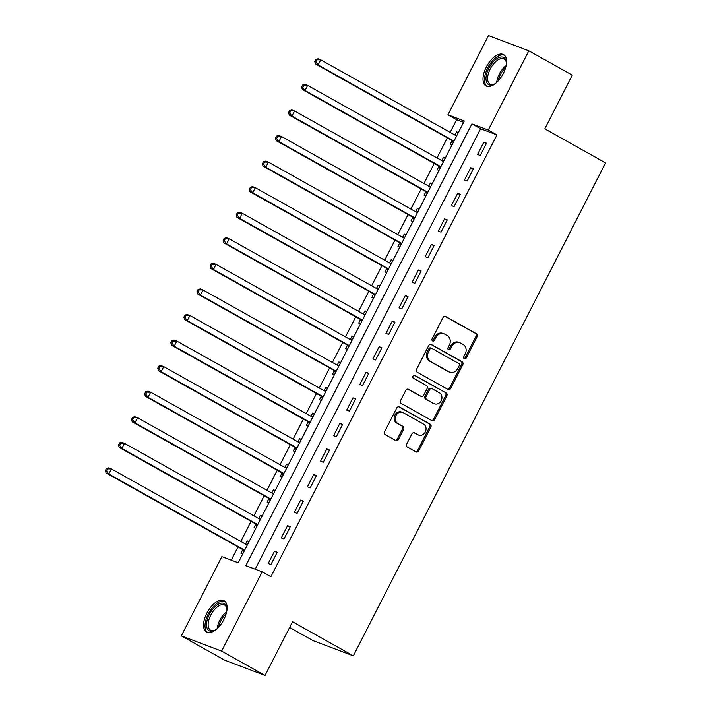 <?xml version="1.0" encoding="UTF-8"?>
<svg xmlns="http://www.w3.org/2000/svg" width="711" height="711" viewBox="0 0 711 711"><rect width="100%" height="100%" fill="white"/><g stroke="black" fill="none" stroke-linecap="round" stroke-linejoin="round"><path stroke-width="1.07" d="M464.292 358.762A1.582 1.369 110.7 0 0 466.212 358.024L477.125 336.694A2.257 1.946 110.7 0 0 476.45 333.735L445.753 316.528A2.257 1.946 110.7 0 0 443.015 317.577L432.101 338.907A1.582 1.369 110.7 0 0 434.492 340.249L435.905 337.485A7.234 6.239 110.7 0 1 443.913 333.779A7.234 6.239 110.7 0 1 444.651 334.126L447.201 335.556A7.234 6.239 110.7 0 1 449.379 345.039L447.966 347.795A1.582 1.369 110.7 0 0 450.347 349.137L451.761 346.373A7.234 6.239 110.7 0 1 459.777 342.666A7.234 6.239 110.7 0 1 460.506 343.013L463.065 344.444A7.234 6.239 110.7 0 1 465.234 353.927L463.821 356.691A1.582 1.369 110.7 0 0 464.292 358.762M463.963 358.486A1.582 1.369 110.7 0 0 465.118 357.615L476.032 336.285A2.257 1.946 110.7 0 0 475.357 333.317L445.015 316.315M432.244 340.711A1.582 1.369 110.7 0 0 433.399 339.831L434.812 337.076L435.905 337.485M448.108 349.599A1.582 1.369 110.7 0 0 449.263 348.728L450.676 345.964L451.761 346.373M206.839 613.166A17.962 9.012 119.3 0 1 224.116 600.715A17.962 9.012 119.3 0 1 223.841 619.592A17.962 9.012 119.3 0 1 206.554 632.052A17.962 9.012 119.3 0 1 206.839 613.166M486.297 67.056A17.962 9.012 119.3 0 1 503.575 54.605A17.962 9.012 119.3 0 1 503.299 73.491A17.962 9.012 119.3 0 1 486.013 85.942A17.962 9.012 119.3 0 1 486.297 67.056M406.692 444.091A2.257 1.946 110.7 0 0 407.376 447.059L415.988 451.885A2.257 1.946 110.7 0 0 418.717 450.827L430.839 427.142A2.257 1.946 110.7 0 0 430.164 424.174L399.466 406.968A2.257 1.946 110.7 0 0 396.738 408.025L384.615 431.71A2.257 1.946 110.7 0 0 385.291 434.679L395.689 440.509A2.257 1.946 110.7 0 0 398.427 439.451L403.617 429.32A2.257 1.946 110.7 0 0 402.933 426.351L397.778 423.463A6.043 5.217 110.7 0 1 395.796 415.891A6.043 5.217 110.7 0 1 402.666 412.433A6.043 5.217 110.7 0 1 403.27 412.718L423.48 424.049A6.043 5.217 110.7 0 1 425.462 431.621A6.043 5.217 110.7 0 1 418.592 435.07A6.043 5.217 110.7 0 1 417.988 434.785L414.62 432.901A2.257 1.946 110.7 0 0 411.882 433.95L406.692 444.091M528.824 50.792L572.257 75.135L544.786 128.833L605.585 162.908L353.34 655.844L292.541 621.761L265.061 675.45L221.628 651.107L181.305 635.865L221.868 556.606L238.212 562.783L464.292 120.986L447.939 114.809L488.501 35.55L528.824 50.792L488.27 130.051L471.917 123.874L245.837 565.672L262.19 571.848L221.628 651.107M262.19 571.848L270.873 576.719L496.953 134.921L488.27 130.051M447.939 389.441A2.257 1.946 110.7 0 0 450.667 388.393L462.79 364.699A2.257 1.946 110.7 0 0 462.114 361.739L431.417 344.533A2.257 1.946 110.7 0 0 428.689 345.582L416.566 369.276A2.257 1.946 110.7 0 0 417.241 372.235L447.939 389.441M446.819 395.92L434.697 419.614A2.257 1.946 110.7 0 1 431.959 420.663L401.271 403.457A2.257 1.946 110.7 0 1 400.586 400.497L405.777 390.357A2.257 1.946 110.7 0 1 408.505 389.308L420.956 396.285A2.257 1.946 110.7 0 0 423.694 395.227L427.133 388.508A2.257 1.946 110.7 0 0 426.458 385.54L413.491 378.279A1.582 1.369 110.7 0 1 414.931 375.461L446.135 392.961A2.257 1.946 110.7 0 1 446.819 395.92L445.726 395.512L433.603 419.197L434.697 419.614M496.953 134.921L480.609 128.744L255.205 569.209M483.818 142.164L477.543 154.429L480.263 155.46L486.546 143.187L483.818 142.164L486.351 143.578M470.735 167.725L464.452 179.999L467.18 181.029L473.464 168.756L470.735 167.725L473.259 169.147M457.653 193.294L451.369 205.568L454.098 206.599L460.381 194.325L457.653 193.294L460.177 194.707M444.571 218.864L438.287 231.137L441.016 232.159L447.29 219.895L444.571 218.864L447.095 220.277M431.488 244.424L425.205 256.698L427.933 257.729L434.208 245.455L431.488 244.424L434.012 245.846M418.406 269.993L412.122 282.267L414.851 283.298L421.125 271.024L418.406 269.993L420.93 271.415M405.323 295.563L399.04 307.836L401.768 308.867L408.043 296.594L405.323 295.563L407.847 296.976M392.241 321.132L385.957 333.397L388.677 334.428L394.961 322.163L392.241 321.132L394.765 322.545M379.15 346.692L372.875 358.966L375.595 359.997L381.878 347.723L379.15 346.692L381.683 348.114M366.067 372.262L359.793 384.535L362.512 385.566L368.796 373.293L366.067 372.262L368.6 373.675M352.985 397.831L346.71 410.105L349.43 411.136L355.713 398.862L352.985 397.831L355.518 399.244M339.902 423.401L333.628 435.665L336.347 436.696L342.631 424.423L339.902 423.401L342.426 424.814M326.82 448.961L320.537 461.235L323.265 462.266L329.549 449.992L326.82 448.961L329.344 450.383M313.738 474.53L307.454 486.804L310.183 487.835L316.466 475.561L313.738 474.53L316.262 475.943M300.655 500.1L294.372 512.373L297.1 513.395L303.375 501.131L300.655 500.1L303.179 501.513M287.573 525.66L281.289 537.934L284.018 538.965L290.292 526.691L287.573 525.66L290.097 527.082M274.49 551.229L268.207 563.503L270.935 564.534L277.21 552.26L274.49 551.229L277.014 552.651M463.608 122.319L456.631 119.679L450.134 132.362M447.326 137.863L437.052 157.931M434.243 163.432L423.969 183.5M421.161 188.993L410.887 209.061M408.07 214.562L397.805 234.63M394.987 240.131L384.722 260.199M381.905 265.701L371.64 285.76M368.822 291.261L358.557 311.329M355.74 316.83L345.475 336.898M342.658 342.4L332.393 362.468M329.575 367.96L319.301 388.028M316.493 393.53L306.219 413.598M303.41 419.099L293.136 439.167M290.328 444.668L280.054 464.727M277.237 470.229L266.972 490.297M264.154 495.798L253.889 515.866M251.072 521.367L240.807 541.435M237.989 546.928L231.226 560.144M458.382 132.539L456.569 131.864L454.942 135.054M451.992 140.805L450.294 144.129L452.098 144.813M445.29 158.109L443.486 157.424L441.86 160.624M438.909 166.374L437.212 169.698L439.016 170.382M432.208 183.678L430.404 182.994L428.769 186.184M425.827 191.934L424.129 195.267L425.933 195.952M419.126 209.247L417.321 208.563L415.686 211.754M412.744 217.504L411.047 220.837L412.851 221.512M406.043 234.808L404.239 234.123L402.604 237.323M399.662 243.073L397.956 246.397L399.769 247.081M392.961 260.377L391.157 259.693L389.521 262.883M386.58 268.642L384.873 271.966L386.677 272.651M379.878 285.946L378.074 285.262L376.439 288.453M373.497 294.203L371.791 297.536L373.595 298.22M366.796 311.507L364.992 310.831L363.357 314.022M360.415 319.772L358.708 323.105L360.513 323.781M353.714 337.076L351.909 336.392L350.274 339.591M347.332 345.342L345.626 348.666L347.43 349.35M340.631 362.646L338.827 361.961L337.192 365.152M334.25 370.911L332.544 374.235L334.348 374.919M327.549 388.215L325.745 387.531L324.109 390.721M321.159 396.471L319.461 399.804L321.265 400.48M314.466 413.775L312.653 413.1L311.027 416.291M308.076 422.041L306.379 425.365L308.183 426.049M301.375 439.345L299.571 438.66L297.936 441.86M294.994 447.61L293.296 450.934L295.101 451.618M288.293 464.914L286.489 464.23L284.853 467.42M281.911 473.171L280.214 476.503L282.018 477.188M275.21 490.483L273.406 489.799L271.771 492.99M268.829 498.74L267.132 502.073L268.936 502.748M262.128 516.044L260.324 515.359L258.688 518.559M255.747 524.309L254.04 527.633L255.853 528.317M249.046 541.613L247.241 540.929L245.606 544.119M242.664 549.879L240.958 553.202L242.762 553.887M289.608 627.475L313.018 640.602L353.34 655.844M265.061 675.45L224.738 660.208L181.305 635.865M456.631 119.679L447.939 114.809M480.609 128.744L471.917 123.874M456.569 131.864L458.248 132.797M443.486 157.424L445.166 158.366M430.404 182.994L432.084 183.936M417.321 208.563L419.001 209.496M404.239 234.123L405.91 235.065M391.157 259.693L392.828 260.635M378.074 285.262L379.745 286.204M364.992 310.831L366.663 311.765M351.909 336.392L353.58 337.334M338.827 361.961L340.498 362.903M325.745 387.531L327.416 388.464M312.653 413.1L314.333 414.033M299.571 438.66L301.251 439.602M286.489 464.23L288.168 465.172M273.406 489.799L275.077 490.732M260.324 515.359L261.995 516.302M247.241 540.929L248.912 541.871M459.777 342.666L458.684 342.258A7.234 6.239 110.7 0 0 450.676 345.964M443.913 333.779L442.829 333.37A7.234 6.239 110.7 0 0 434.812 337.076M447.583 389.246A2.257 1.946 110.7 0 0 449.583 387.984L461.706 364.29A2.257 1.946 110.7 0 0 461.021 361.33L430.688 344.32M459.27 365.57A1.582 1.369 110.7 0 0 458.799 363.499L431.861 348.399A1.582 1.369 110.7 0 0 429.942 349.128L428.457 352.043A7.234 6.239 110.7 0 0 430.626 361.526L449.041 371.853A7.234 6.239 110.7 0 0 449.77 372.191A7.234 6.239 110.7 0 0 457.786 368.485L459.27 365.57M430.768 347.981A1.582 1.369 110.7 0 0 428.857 348.719L429.942 349.128M449.77 372.191L448.685 371.773A7.234 6.239 110.7 0 1 447.948 371.435L429.533 361.117A7.234 6.239 110.7 0 1 427.364 351.634L428.857 348.719M431.604 420.468A2.257 1.946 110.7 0 0 433.603 419.197M407.776 389.095L419.872 395.867A2.257 1.946 110.7 0 0 420.334 396.045M414.309 375.319L446.135 392.961M433.879 403.519A6.043 5.217 110.7 0 0 434.483 403.804A6.043 5.217 110.7 0 0 441.353 400.355A6.043 5.217 110.7 0 0 439.371 392.783L432.252 388.793A2.257 1.946 110.7 0 0 429.515 389.841L426.076 396.569A2.257 1.946 110.7 0 0 426.76 399.529L432.786 403.11A6.043 5.217 110.7 0 0 433.399 403.395L434.483 403.804M431.159 388.375A2.257 1.946 110.7 0 0 428.431 389.432L429.515 389.841M432.786 403.11L425.667 399.12A2.257 1.946 110.7 0 1 424.991 396.151L428.431 389.432M445.726 395.512A2.257 1.946 110.7 0 0 445.05 392.543M418.592 435.07L417.508 434.661A6.043 5.217 110.7 0 1 416.895 434.377L413.882 432.688M402.666 412.433L401.573 412.025A6.043 5.217 110.7 0 0 394.703 415.473A6.043 5.217 110.7 0 0 396.685 423.054L397.778 423.463M395.343 440.305A2.257 1.946 110.7 0 0 397.333 439.043L402.524 428.902A2.257 1.946 110.7 0 0 401.848 425.942L396.685 423.054M415.633 451.681A2.257 1.946 110.7 0 0 417.633 450.419L429.755 426.724A2.257 1.946 110.7 0 0 429.071 423.765L398.738 406.754M456.613 135.988A2.302 1.982 -69.3 0 1 456.595 135.979L320.741 59.831L318.128 64.95L315.4 63.919L451.254 140.067A2.302 1.982 -69.3 0 1 451.832 140.574L453.263 142.538M456.951 135.33L455.227 135.214M315.835 61.839L316.884 59.795L315.791 59.377L314.742 61.422L315.835 61.839L318.128 64.95L453.982 141.098A2.302 1.982 -69.3 0 1 454 141.107M315.791 59.377L318.013 58.8L320.741 59.831L316.884 59.795M315.4 63.919L314.742 61.422M443.531 161.557A2.302 1.982 -69.3 0 1 443.513 161.548L307.659 85.4L305.037 90.51L302.317 89.479L438.172 165.636A2.302 1.982 -69.3 0 1 438.749 166.143L440.18 168.107M443.868 160.899L442.135 160.775M302.753 87.4L303.793 85.356L302.708 84.947L301.66 86.991L302.753 87.4L305.037 90.51L440.9 166.667A2.302 1.982 -69.3 0 1 440.909 166.676L438.172 165.636M302.708 84.947L304.93 84.369L307.659 85.4L303.793 85.356M302.317 89.479L301.66 86.991M430.448 187.126A2.302 1.982 -69.3 0 1 430.431 187.117L294.576 110.969L291.954 116.08L289.235 115.049L425.089 191.197A2.302 1.982 -69.3 0 1 425.658 191.712L427.098 193.668M430.786 186.469L429.053 186.344M289.67 112.969L290.71 110.925L289.626 110.516L288.577 112.56L289.67 112.969L291.954 116.08L427.818 192.228A2.302 1.982 -69.3 0 1 427.826 192.237M289.626 110.516L291.848 109.938L294.576 110.969L290.71 110.925M289.235 115.049L288.577 112.56M417.366 212.696A2.302 1.982 -69.3 0 1 417.348 212.687L281.494 136.53L278.872 141.649L276.152 140.618L412.007 216.766A2.302 1.982 -69.3 0 1 412.576 217.282L414.015 219.237M417.704 212.029L415.971 211.914M276.588 138.538L277.628 136.494L276.543 136.077L275.495 138.13L276.588 138.538L278.872 141.649L414.726 217.797A2.302 1.982 -69.3 0 1 414.744 217.806L412.007 216.766M276.543 136.077L278.765 135.499L281.494 136.53L277.628 136.494M276.152 140.618L275.495 138.13M404.283 238.256A2.302 1.982 -69.3 0 1 404.266 238.247L268.411 162.099L265.79 167.209L263.07 166.187L398.924 242.335A2.302 1.982 -69.3 0 1 399.493 242.842L400.933 244.806M404.621 237.598L402.888 237.483M263.497 164.108L264.545 162.055L263.461 161.646L262.412 163.69L263.497 164.108L265.79 167.209L401.644 243.366A2.302 1.982 -69.3 0 1 401.662 243.375M263.461 161.646L265.683 161.068L268.411 162.099L264.545 162.055M263.07 166.187L262.412 163.69M495.789 83.223A15.544 7.803 119.3 0 1 493.941 84.307A15.544 7.803 119.3 0 1 486.386 81.614A15.544 7.803 119.3 0 1 493.345 61.741A15.544 7.803 119.3 0 1 505.983 60.488A15.544 7.803 119.3 0 1 506.321 62.221A15.544 7.803 119.3 0 1 506.356 64.363M506.365 62.817A14.389 7.226 -60.7 0 0 506.125 61.759A14.389 7.226 -60.7 0 0 504.09 58.986A14.389 7.226 -60.7 0 0 492.474 65.305A14.389 7.226 -60.7 0 0 487.986 81.321A14.389 7.226 -60.7 0 0 490.021 84.094A14.389 7.226 -60.7 0 0 494.474 84.04M504.49 55.28A17.846 8.959 -60.7 0 0 490.243 63.697A17.846 8.959 -60.7 0 0 484.938 83.187A17.846 8.959 -60.7 0 0 487.062 86.369M216.331 629.333A15.544 7.803 119.3 0 1 214.482 630.417A15.544 7.803 119.3 0 1 206.954 627.822A15.544 7.803 119.3 0 1 209.372 614.384A15.544 7.803 119.3 0 1 220.001 603.479A15.544 7.803 119.3 0 1 226.862 608.332A15.544 7.803 119.3 0 1 226.898 610.473M226.907 608.927A14.389 7.226 -60.7 0 0 224.632 605.097A14.389 7.226 -60.7 0 0 210.785 615.077A14.389 7.226 -60.7 0 0 210.563 630.204A14.389 7.226 -60.7 0 0 215.015 630.142M225.031 601.39A17.846 8.959 -60.7 0 0 208.279 613.966A17.846 8.959 -60.7 0 0 207.603 632.479M391.192 263.825A2.302 1.982 -69.3 0 1 391.183 263.817L255.329 187.668L252.707 192.779L249.988 191.748L385.842 267.905A2.302 1.982 -69.3 0 1 386.411 268.411L387.851 270.367M391.53 263.168L389.806 263.043M250.414 189.668L251.463 187.624L250.37 187.215L249.33 189.259L250.414 189.668L252.707 192.779L388.562 268.927A2.302 1.982 -69.3 0 1 388.579 268.936L385.842 267.905M250.37 187.215L252.601 186.638L255.329 187.668L251.463 187.624M249.988 191.748L249.33 189.259M378.11 289.395A2.302 1.982 -69.3 0 1 378.101 289.386L242.238 213.238L239.625 218.348L236.896 217.317L372.76 293.465A2.302 1.982 -69.3 0 1 373.328 293.981L374.768 295.936M378.448 288.737L376.723 288.613M237.332 215.237L238.381 213.193L237.287 212.785L236.248 214.829L237.332 215.237L239.625 218.348L375.479 294.496A2.302 1.982 -69.3 0 1 375.497 294.505L372.76 293.465M237.287 212.785L239.518 212.207L242.238 213.238L238.381 213.193M236.896 217.317L236.248 214.829M365.027 314.964A2.302 1.982 -69.3 0 1 365.019 314.955L229.155 238.798L226.542 243.917L223.814 242.886L359.677 319.035A2.302 1.982 -69.3 0 1 360.246 319.55L361.677 321.505M365.365 314.298L363.641 314.182M224.249 240.807L225.298 238.763L224.205 238.345L223.165 240.389L224.249 240.807L226.542 243.917L362.397 320.066A2.302 1.982 -69.3 0 1 362.414 320.074M224.205 238.345L226.436 237.767L229.155 238.798L225.298 238.763M223.814 242.886L223.165 240.389M351.945 340.525A2.302 1.982 -69.3 0 1 351.927 340.516L216.073 264.368L213.46 269.478L210.732 268.447L346.586 344.604A2.302 1.982 -69.3 0 1 347.164 345.111L348.594 347.075M352.283 339.867L350.559 339.751M211.167 266.376L212.216 264.323L211.123 263.914L210.074 265.958L211.167 266.376L213.46 269.478L349.314 345.635A2.302 1.982 -69.3 0 1 349.332 345.644L346.586 344.604M211.123 263.914L213.353 263.337L216.073 264.368L212.216 264.323M210.732 268.447L210.074 265.958M338.863 366.094A2.302 1.982 -69.3 0 1 338.845 366.085L202.991 289.937L200.378 295.047L197.649 294.016L333.503 370.164A2.302 1.982 -69.3 0 1 334.081 370.68L335.512 372.635M339.2 365.436L337.476 365.312M198.085 291.937L199.133 289.892L198.04 289.484L196.991 291.528L198.085 291.937L200.378 295.047L336.232 371.195A2.302 1.982 -69.3 0 1 336.25 371.204M198.04 289.484L200.271 288.906L202.991 289.937L199.133 289.892M197.649 294.016L196.991 291.528M325.78 391.663A2.302 1.982 -69.3 0 1 325.762 391.654L189.908 315.497L187.295 320.617L184.567 319.586L320.421 395.734A2.302 1.982 -69.3 0 1 320.999 396.249L322.43 398.204M326.118 391.006L324.394 390.881M185.002 317.506L186.051 315.462L184.958 315.044L183.909 317.097L185.002 317.506L187.295 320.617L323.15 396.765A2.302 1.982 -69.3 0 1 323.167 396.774L320.421 395.734M184.958 315.044L187.18 314.475L189.908 315.497L186.051 315.462M184.567 319.586L183.909 317.097M312.698 417.224A2.302 1.982 -69.3 0 1 312.68 417.215L176.826 341.067L174.213 346.186L171.484 345.155L307.339 421.303A2.302 1.982 -69.3 0 1 307.916 421.81L309.347 423.774M313.036 416.566L311.302 416.45M171.92 343.075L172.969 341.031L171.875 340.613L170.827 342.658L171.92 343.075L174.213 346.186L310.067 422.334A2.302 1.982 -69.3 0 1 310.076 422.343L307.339 421.303M171.875 340.613L174.097 340.036L176.826 341.067L172.969 341.031M171.484 345.155L170.827 342.658M299.615 442.793A2.302 1.982 -69.3 0 1 299.598 442.784L163.743 366.636L161.121 371.746L158.402 370.715L294.256 446.872A2.302 1.982 -69.3 0 1 294.834 447.379L296.265 449.343M299.953 442.135L298.22 442.011M158.837 368.636L159.877 366.592L158.793 366.183L157.744 368.227L158.837 368.636L161.121 371.746L296.985 447.903A2.302 1.982 -69.3 0 1 296.994 447.912M158.793 366.183L161.015 365.605L163.743 366.636L159.877 366.592M158.402 370.715L157.744 368.227M286.533 468.362A2.302 1.982 -69.3 0 1 286.515 468.353L150.661 392.205L148.039 397.316L145.32 396.285L281.174 472.433A2.302 1.982 -69.3 0 1 281.743 472.948L283.182 474.904M286.871 467.705L285.138 467.58M145.755 394.205L146.795 392.161L145.711 391.752L144.662 393.796L145.755 394.205L148.039 397.316L283.902 473.464A2.302 1.982 -69.3 0 1 283.911 473.473L281.174 472.433M145.711 391.752L147.932 391.174L150.661 392.205L146.795 392.161M145.32 396.285L144.662 393.796M273.451 493.932A2.302 1.982 -69.3 0 1 273.433 493.923L137.579 417.766L134.957 422.885L132.237 421.854L268.091 498.002A2.302 1.982 -69.3 0 1 268.66 498.518L270.1 500.473M273.788 493.265L272.055 493.15M132.664 419.774L133.712 417.73L132.628 417.313L131.579 419.366L132.664 419.774L134.957 422.885L270.811 499.033A2.302 1.982 -69.3 0 1 270.829 499.042M132.628 417.313L134.85 416.735L137.579 417.766L133.712 417.73M132.237 421.854L131.579 419.366M260.368 519.492A2.302 1.982 -69.3 0 1 260.35 519.483L124.496 443.335L121.874 448.445L119.155 447.423L255.009 523.572A2.302 1.982 -69.3 0 1 255.578 524.078L257.018 526.042M260.697 518.834L258.973 518.719M119.581 445.344L120.63 443.291L119.546 442.882L118.497 444.926L119.581 445.344L121.874 448.445L257.729 524.602A2.302 1.982 -69.3 0 1 257.746 524.611M119.546 442.882L121.768 442.304L124.496 443.335L120.63 443.291M119.155 447.423L118.497 444.926M247.277 545.061A2.302 1.982 -69.3 0 1 247.268 545.053L111.405 468.905L108.792 474.015L106.063 472.984L241.927 549.141A2.302 1.982 -69.3 0 1 242.495 549.647L243.935 551.603M247.615 544.404L245.89 544.279M106.499 470.904L107.548 468.86L106.454 468.451L105.415 470.495L106.499 470.904L108.792 474.015L244.646 550.163A2.302 1.982 -69.3 0 1 244.664 550.172M106.454 468.451L108.685 467.874L111.405 468.905L107.548 468.86M106.063 472.984L105.415 470.495M465.118 357.615L466.212 358.024M433.399 339.831L434.492 340.249M449.263 348.728L450.347 349.137M445.282 316.351L445.753 316.528M475.357 333.317L476.45 333.735M476.032 336.285L477.125 336.694M430.946 344.355L431.417 344.533M461.021 361.33L462.114 361.739M461.706 364.29L462.79 364.699M449.583 387.984L450.667 388.393M427.364 351.634L428.457 352.043M429.533 361.117L430.626 361.526M447.948 371.435L449.041 371.853M408.043 389.13L408.505 389.308M419.872 395.867L420.956 396.285M424.991 396.151L426.076 396.569M425.667 399.12L426.76 399.529M414.149 432.723L414.62 432.901M416.895 434.377L417.988 434.785M401.848 425.942L402.933 426.351M402.524 428.902L403.617 429.32M397.333 439.043L398.427 439.451M398.995 406.79L399.466 406.968M429.071 423.765L430.164 424.174M429.755 426.724L430.839 427.142M417.633 450.419L418.717 450.827M451.254 140.067L453.982 141.098M451.832 140.574L453.867 141.347M438.749 166.143L440.784 166.916M425.089 191.197L427.818 192.228M425.658 191.712L427.702 192.485M412.576 217.282L414.62 218.046M398.924 242.335L401.644 243.366M399.493 242.842L401.537 243.615M496.713 82.405A14.389 7.226 119.3 0 1 506.143 65.581M505.663 67.518A13.918 6.986 -60.7 0 0 498.118 80.983M217.255 628.506A14.389 7.226 119.3 0 1 219.832 620.143A14.389 7.226 119.3 0 1 226.685 611.691M226.205 613.629A13.918 6.986 -60.7 0 0 220.917 620.712A13.918 6.986 -60.7 0 0 218.659 627.093M386.411 268.411L388.455 269.185M373.328 293.981L375.372 294.754M359.677 319.035L362.397 320.066M360.246 319.55L362.29 320.314M347.164 345.111L349.208 345.884M333.503 370.164L336.232 371.195M334.081 370.68L336.125 371.453M320.999 396.249L323.043 397.022M307.916 421.81L309.952 422.583M294.256 446.872L296.985 447.903M294.834 447.379L296.869 448.152M281.743 472.948L283.787 473.722M268.091 498.002L270.811 499.033M268.66 498.518L270.704 499.282M255.009 523.572L257.729 524.602M255.578 524.078L257.622 524.851M241.927 549.141L244.646 550.163M242.495 549.647L244.54 550.421M430.608 347.91L431.701 348.319M420.094 395.974L421.188 396.391M430.937 388.268L432.021 388.686"/></g></svg>
